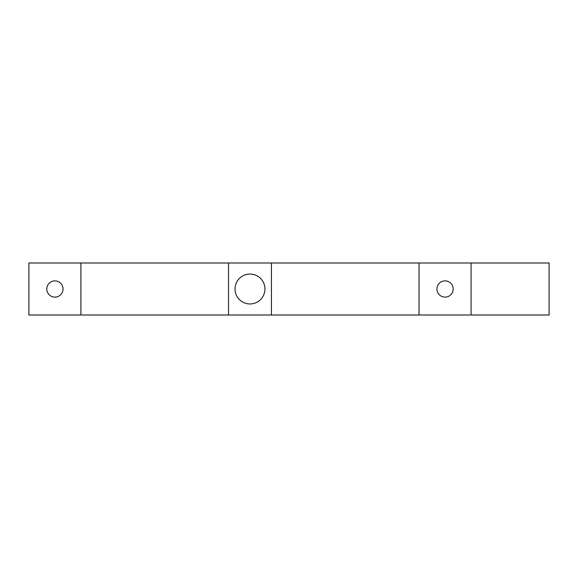 <?xml version="1.0" encoding="UTF-8"?>
<svg xmlns="http://www.w3.org/2000/svg" width="578" height="578" viewBox="0 0 578 578"><rect width="100%" height="100%" fill="white"/><g stroke="black" fill="none" stroke-linecap="round" stroke-linejoin="round"><path stroke-width="0.87" d="M419.05 315.01L28.9 315.01L28.9 262.99L549.1 262.99L549.1 315.01L419.05 315.01L419.05 262.99M471.07 262.99L471.07 315.01M453.188 289A8.128 8.128 0 0 0 441 281.963A8.128 8.128 0 0 0 441 296.037A8.128 8.128 0 0 0 453.188 289M271.443 262.99L271.443 315.01M228.527 315.01L228.527 262.99M264.941 289A14.956 14.956 0 0 0 242.507 276.046A14.956 14.956 0 0 0 242.507 301.954A14.956 14.956 0 0 0 264.941 289M80.92 262.99L80.92 315.01M63.038 289A8.128 8.128 0 0 0 50.85 281.963A8.128 8.128 0 0 0 50.85 296.037A8.128 8.128 0 0 0 63.038 289"/></g></svg>
